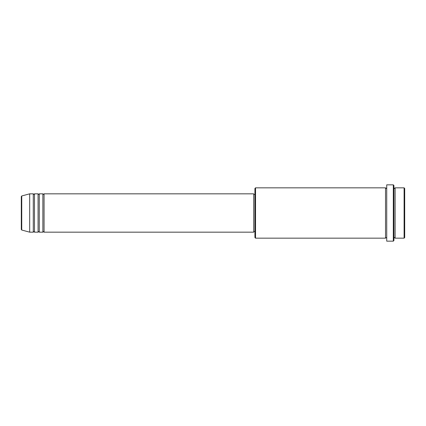 <?xml version="1.0" encoding="UTF-8"?>
<svg xmlns="http://www.w3.org/2000/svg" width="426" height="426" viewBox="0 0 426 426"><rect width="100%" height="100%" fill="white"/><g stroke="black" fill="none" stroke-linecap="round" stroke-linejoin="round"><path stroke-width="0.32" stroke-dasharray="2.13 1.6" d="M21.3 196.535L21.3 229.465M44.064 232.17L44.064 193.83M42.866 232.17L42.866 193.83M39.272 232.17L39.272 193.83M38.074 232.17L38.074 193.83M34.479 232.17L34.479 193.83M33.281 232.17L33.281 193.83M404.7 237.564L404.7 188.436M404.104 187.839L404.104 238.161M254.934 188.441L254.934 237.559M255.536 238.161L255.536 187.839M393.917 240.557L393.917 185.443M393.315 184.841L393.315 241.159M395.115 238.161L395.115 187.839M385.53 238.161L385.53 187.839M386.728 241.159L386.728 184.841M253.736 232.17L253.736 193.83M29.687 232.17L29.687 193.83M393.917 213L393.917 238.161L393.917 213M386.728 213L386.728 238.161L386.728 213M254.934 213L254.934 194.426L254.934 213M21.742 230.04L21.742 195.96"/><path stroke-width="0.64" d="M21.3 229.465L21.3 196.535L21.742 195.96L21.742 230.04L21.3 229.465M44.064 193.83L44.064 232.17L253.736 232.17L253.736 193.83L44.064 193.83L43.468 194.426L42.866 193.83L42.866 232.17L39.272 232.17L39.272 193.83L42.866 193.83M38.074 193.83L38.074 232.17L34.479 232.17L34.479 193.83L38.074 193.83L38.675 194.426L39.272 193.83M33.281 193.83L33.281 232.17L29.687 232.17L29.687 193.83L33.281 193.83L33.883 194.426L34.479 193.83M404.104 187.839L404.7 188.436L404.7 237.564L404.104 238.161L404.104 187.839L395.115 187.839L395.115 238.161L404.104 238.161M255.536 238.161L254.934 237.559L254.934 188.441L255.536 187.839L255.536 238.161L385.53 238.161L385.53 187.839L386.126 188.441L386.728 187.839M393.315 184.841L393.917 185.443L393.917 240.557L393.315 241.159L393.315 184.841L386.728 184.841L386.728 241.159L393.315 241.159M393.917 187.839L394.519 188.441L395.115 187.839M253.736 231.574L254.934 231.574M21.742 230.04L29.687 232.17M21.742 195.96L29.687 193.83M255.536 187.839L385.53 187.839M253.736 194.426L254.934 194.426M385.53 238.161L386.126 237.559L386.728 238.161M395.115 238.161L394.519 237.559L393.917 238.161M34.479 232.17L33.883 231.574L33.281 232.17M39.272 232.17L38.675 231.574L38.074 232.17M44.064 232.17L43.468 231.574L42.866 232.17"/></g></svg>

